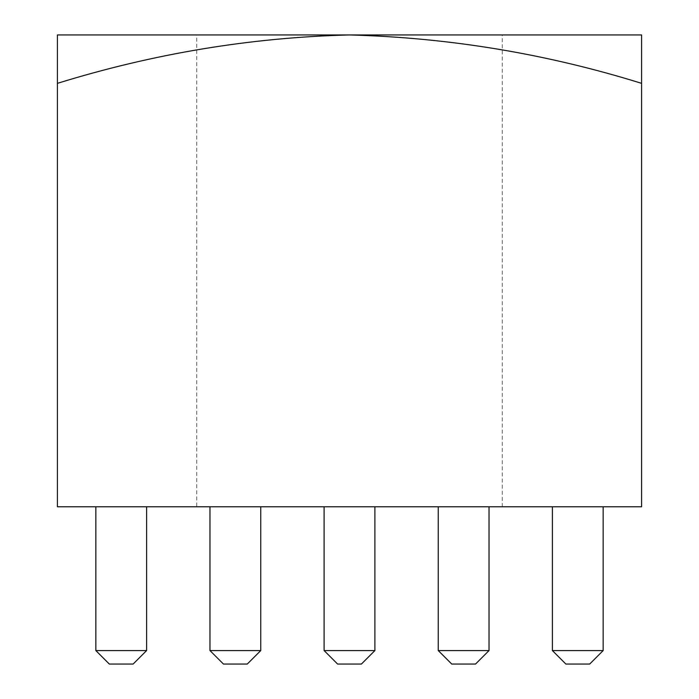 <?xml version="1.0" encoding="UTF-8"?>
<svg xmlns="http://www.w3.org/2000/svg" width="699" height="699" viewBox="0 0 699 699"><rect width="100%" height="100%" fill="white"/><g stroke="black" fill="none" stroke-linecap="round" stroke-linejoin="round"><path stroke-width="0.52" stroke-dasharray="3.5 2.62" d="M196.716 506.775L502.284 506.775L196.716 506.775L196.716 34.95L502.284 34.95L196.716 34.95M502.284 506.775L502.284 34.95M489.029 506.775L438.247 506.775L489.029 506.775L438.247 506.775L489.029 506.775L489.029 650.568L438.247 650.568L438.247 506.775L438.247 650.568L451.729 664.05L475.547 664.05L489.029 650.568L489.029 506.775L489.029 650.568L438.247 650.568L438.247 506.775M260.753 506.775L209.971 506.775L260.753 506.775L209.971 506.775L260.753 506.775L260.753 650.568L209.971 650.568L209.971 506.775L209.971 650.568L223.453 664.05L247.271 664.05L260.753 650.568L260.753 506.775L260.753 650.568L209.971 650.568L209.971 506.775M603.158 506.775L552.385 506.775L603.158 506.775L552.385 506.775L603.158 506.775L552.385 506.775L603.158 506.775L552.385 506.775L603.158 506.775L552.385 506.775L603.158 506.775L603.158 650.568L552.385 650.568L552.385 506.775L552.385 650.568L565.867 664.05L589.685 664.05L603.158 650.568L603.158 506.775L603.158 650.568L552.385 650.568L552.385 506.775L552.385 650.568L603.158 650.568L603.158 506.775L603.158 650.568L552.385 650.568L565.867 664.05L589.685 664.05L565.867 664.05L589.685 664.05L603.158 650.568L603.158 506.775L603.158 650.568L552.385 650.568L565.867 664.05L589.685 664.05L603.158 650.568L603.158 506.775L603.158 650.568L552.385 650.568L552.385 506.775L552.385 650.568L603.158 650.568L589.685 664.05L565.867 664.05L589.685 664.05L603.158 650.568L552.385 650.568L565.867 664.05L552.385 650.568L552.385 506.775L552.385 650.568L565.867 664.05L589.685 664.05L603.158 650.568L589.685 664.05L565.867 664.05L552.385 650.568L552.385 506.775M374.891 506.775L324.109 506.775L374.891 506.775L324.109 506.775L374.891 506.775L374.891 650.568L324.109 650.568L324.109 506.775L324.109 650.568L337.591 664.05L361.409 664.05L374.891 650.568L374.891 506.775L374.891 650.568L324.109 650.568L324.109 506.775M146.615 506.775L95.842 506.775L146.615 506.775L95.842 506.775L146.615 506.775L95.842 506.775L146.615 506.775L95.842 506.775L146.615 506.775L95.842 506.775L146.615 506.775L146.615 650.568L95.842 650.568L95.842 506.775L95.842 650.568L109.315 664.05L133.133 664.05L146.615 650.568L146.615 506.775L146.615 650.568L95.842 650.568L95.842 506.775L95.842 650.568L146.615 650.568L146.615 506.775L146.615 650.568L95.842 650.568L109.315 664.05L133.133 664.05L109.315 664.05L133.133 664.05L146.615 650.568L146.615 506.775L146.615 650.568L95.842 650.568L109.315 664.05L133.133 664.05L146.615 650.568L146.615 506.775L146.615 650.568L95.842 650.568L95.842 506.775L95.842 650.568L146.615 650.568L133.133 664.05L109.315 664.05L133.133 664.05L146.615 650.568L95.842 650.568L109.315 664.05L95.842 650.568L95.842 506.775L95.842 650.568L109.315 664.05L133.133 664.05L146.615 650.568L133.133 664.05L109.315 664.05L95.842 650.568L95.842 506.775M57.414 83.347C153.614 53.561 250.976 37.431 349.5 34.95L57.414 34.95L57.414 506.775L641.586 506.775L641.586 34.95L349.5 34.95C449.099 37.624 546.461 53.753 641.586 83.347M95.842 650.568L109.315 664.05L95.842 650.568L146.615 650.568L133.133 664.05L146.615 650.568M209.971 650.568L223.453 664.05L209.971 650.568L260.753 650.568L247.271 664.05L223.453 664.05L247.271 664.05L260.753 650.568M324.109 650.568L337.591 664.05L324.109 650.568L374.891 650.568L361.409 664.05L337.591 664.05L361.409 664.05L374.891 650.568M438.247 650.568L451.729 664.05L438.247 650.568L489.029 650.568L475.547 664.05L451.729 664.05L475.547 664.05L489.029 650.568M552.385 650.568L565.867 664.05L552.385 650.568L603.158 650.568L589.685 664.05L603.158 650.568"/><path stroke-width="1.05" d="M641.586 83.347C546.461 53.753 449.099 37.624 349.5 34.95L641.586 34.95L641.586 506.775L57.414 506.775L57.414 34.95L349.5 34.95C250.976 37.431 153.614 53.561 57.414 83.347M95.842 650.568L109.315 664.05L133.133 664.05L146.615 650.568L95.842 650.568L95.842 506.775M146.615 650.568L146.615 506.775M209.971 650.568L223.453 664.05L247.271 664.05L260.753 650.568L209.971 650.568L209.971 506.775M260.753 650.568L260.753 506.775M324.109 650.568L337.591 664.05L361.409 664.05L374.891 650.568L324.109 650.568L324.109 506.775M374.891 650.568L374.891 506.775M438.247 650.568L451.729 664.05L475.547 664.05L489.029 650.568L438.247 650.568L438.247 506.775M489.029 650.568L489.029 506.775M552.385 650.568L565.867 664.05L589.685 664.05L603.158 650.568L552.385 650.568L552.385 506.775M603.158 650.568L603.158 506.775"/></g></svg>
